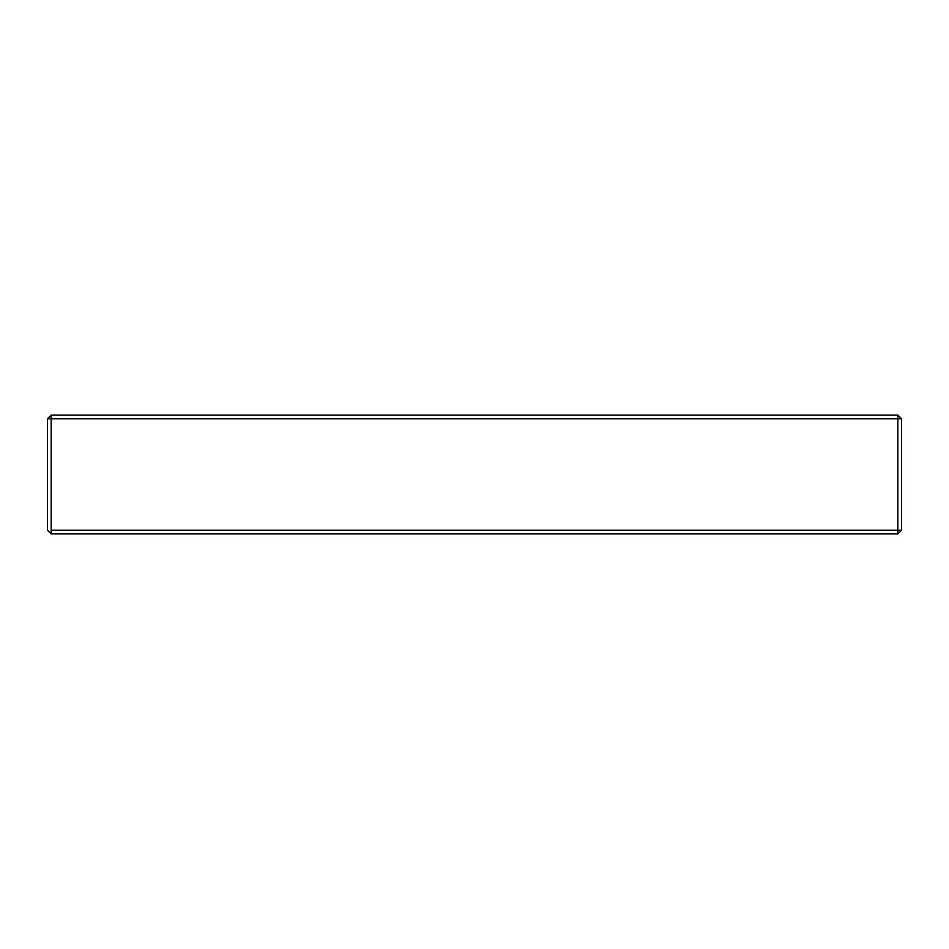 <?xml version="1.0" encoding="UTF-8"?>
<svg xmlns="http://www.w3.org/2000/svg" width="949" height="949" viewBox="0 0 949 949"><rect width="100%" height="100%" fill="white"/><g stroke="black" fill="none" stroke-linecap="round" stroke-linejoin="round"><path stroke-width="1.42" d="M897.837 533.919L51.163 533.919L897.837 533.919L901.55 530.206L901.55 418.794L897.837 415.081L51.163 415.081L47.45 418.794L47.45 530.206L51.163 533.919L47.45 530.206L47.45 418.794L897.837 418.794L897.837 530.206L51.163 530.206L51.163 415.081L897.837 415.081L897.837 418.794L901.55 418.794L901.55 530.206L897.837 533.919L897.837 418.794L901.55 418.794L897.837 415.081L897.837 418.794L51.163 418.794L51.163 415.081L47.45 418.794L51.163 418.794L51.163 533.919L51.163 530.206L897.837 530.206L897.837 533.919M901.55 530.206L897.837 530.206L901.55 530.206"/></g></svg>
